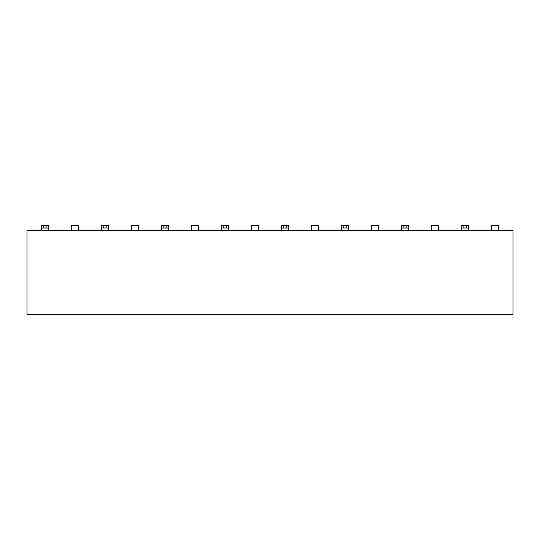 <?xml version="1.0" encoding="UTF-8"?>
<svg xmlns="http://www.w3.org/2000/svg" width="540" height="540" viewBox="0 0 540 540"><rect width="100%" height="100%" fill="white"/><g stroke="black" fill="none" stroke-linecap="round" stroke-linejoin="round"><path stroke-width="0.81" d="M513 314.361L27 314.361L27 230.486L513 230.486L513 314.361M41.411 230.486L41.411 225.639L48.499 225.639L48.499 230.486M43.774 225.639L43.774 228.001L41.411 228.001M46.136 225.639L46.136 228.001L43.774 228.001M46.136 228.001L48.499 228.001M78.509 230.486L78.509 225.639L71.415 225.639L71.415 230.486M101.425 230.486L101.425 225.639L108.513 225.639L108.513 230.486M103.788 225.639L103.788 228.001L101.425 228.001M106.15 225.639L106.15 228.001L103.788 228.001M106.15 228.001L108.513 228.001M138.517 230.486L138.517 225.639L131.429 225.639L131.429 230.486M161.433 230.486L161.433 225.639L168.52 225.639L168.52 230.486M163.796 225.639L163.796 228.001L161.433 228.001M166.158 225.639L166.158 228.001L163.796 228.001M166.158 228.001L168.52 228.001M198.531 230.486L198.531 225.639L191.444 225.639L191.444 230.486M221.447 230.486L221.447 225.639L228.535 225.639L228.535 230.486M223.81 225.639L223.81 228.001L221.447 228.001M226.172 225.639L226.172 228.001L223.81 228.001M226.172 228.001L228.535 228.001M258.538 230.486L258.538 225.639L251.451 225.639L251.451 230.486M281.462 230.486L281.462 225.639L288.549 225.639L288.549 230.486M283.824 225.639L283.824 228.001L281.462 228.001M286.187 225.639L286.187 228.001L283.824 228.001M286.187 228.001L288.549 228.001M318.553 230.486L318.553 225.639L311.465 225.639L311.465 230.486M341.469 230.486L341.469 225.639L348.557 225.639L348.557 230.486M343.832 225.639L343.832 228.001L341.469 228.001M346.194 225.639L346.194 228.001L343.832 228.001M346.194 228.001L348.557 228.001M378.567 230.486L378.567 225.639L371.48 225.639L371.48 230.486M401.483 230.486L401.483 225.639L408.571 225.639L408.571 230.486M403.846 225.639L403.846 228.001L401.483 228.001M406.208 225.639L406.208 228.001L403.846 228.001M406.208 228.001L408.571 228.001M438.575 230.486L438.575 225.639L431.487 225.639L431.487 230.486M461.491 230.486L461.491 225.639L468.585 225.639L468.585 230.486M463.853 225.639L463.853 228.001L461.491 228.001M466.223 225.639L466.223 228.001L463.853 228.001M466.223 228.001L468.585 228.001M498.589 230.486L498.589 225.639L491.501 225.639L491.501 230.486"/></g></svg>
